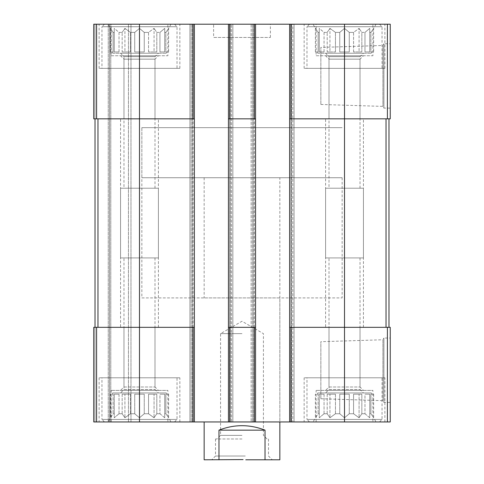 <?xml version="1.0" encoding="UTF-8"?>
<svg xmlns="http://www.w3.org/2000/svg" width="484" height="484" viewBox="0 0 484 484"><rect width="100%" height="100%" fill="white"/><g stroke="black" fill="none" stroke-linecap="round" stroke-linejoin="round"><path stroke-width="0.36" stroke-dasharray="2.42 1.81" d="M339.744 51.957L339.744 32.398L335.454 32.398L339.744 32.398L344.511 28.362L339.744 32.398L339.744 51.957L349.285 51.957L349.285 32.398L353.574 32.398L349.285 32.398L344.511 28.362L349.285 32.398L349.285 51.957L339.744 51.957L344.511 51.957L344.511 28.362L344.511 51.957L339.744 51.957M335.454 51.957L335.454 32.398L329.943 28.362L327.19 32.398L324.05 32.398L327.19 32.398L329.943 28.362L335.454 32.398L335.454 51.957L327.19 51.957L327.19 32.398L327.19 51.957L335.454 51.957L329.943 51.957L329.943 28.362L329.943 51.957L327.19 51.957L335.454 51.957M324.05 51.957L324.05 32.398L319.277 28.362L319.277 32.398L318.127 32.398L319.277 32.398L319.277 28.362L324.05 32.398L324.05 51.957L319.277 51.957L319.277 32.398L319.277 51.957L324.05 51.957L319.277 51.957L319.277 28.362L319.277 51.957L324.05 51.957M315.374 51.957L315.374 28.362L318.127 32.398L318.127 51.957L315.374 51.957L318.127 51.957L317.704 51.957L318.127 51.957L318.127 32.398L312.973 24.2L376.056 24.2L312.973 24.2M317.704 53.222L371.325 53.222L317.704 53.222L317.704 51.957M353.574 51.957L353.574 32.398L359.08 28.362L353.574 32.398L353.574 51.957L361.838 51.957L361.838 32.398L364.978 32.398L361.838 32.398L359.08 28.362L361.838 32.398L361.838 51.957L353.574 51.957L359.08 51.957L359.08 28.362L359.08 51.957L353.574 51.957M364.978 51.957L364.978 32.398L369.746 28.362L364.978 32.398L364.978 51.957L369.746 51.957L369.746 32.398L370.895 32.398L369.746 32.398L369.746 28.362L369.746 51.957L364.978 51.957L369.746 51.957L369.746 28.362L369.746 51.957L364.978 51.957M373.648 51.957L370.895 51.957L370.895 32.398L373.648 28.362L370.895 32.398L370.895 51.957L373.648 51.957L373.648 28.362L376.056 24.2M134.715 51.957L134.715 32.398L130.426 32.398L134.715 32.398L139.489 28.362L134.715 32.398L134.715 51.957L144.256 51.957L144.256 32.398L148.546 32.398L144.256 32.398L139.489 28.362L144.256 32.398L144.256 51.957L134.715 51.957L139.489 51.957L139.489 28.362L139.489 51.957L134.715 51.957M130.426 51.957L130.426 32.398L124.92 28.362L122.162 32.398L119.022 32.398L122.162 32.398L124.92 28.362L130.426 32.398L130.426 51.957L122.162 51.957L122.162 32.398L122.162 51.957L130.426 51.957L124.92 51.957L124.92 28.362L124.92 51.957L122.162 51.957L130.426 51.957M119.022 51.957L119.022 32.398L114.254 28.362L114.254 32.398L113.105 32.398L114.254 32.398L114.254 28.362L119.022 32.398L119.022 51.957L114.254 51.957L114.254 32.398L114.254 51.957L119.022 51.957L114.254 51.957L114.254 28.362L114.254 51.957L119.022 51.957M110.352 51.957L110.352 28.362L113.105 32.398L113.105 51.957L110.352 51.957L113.105 51.957L112.675 51.957L113.105 51.957L113.105 32.398L107.944 24.2L171.027 24.2L107.944 24.2M112.675 53.222L166.296 53.222L112.675 53.222L112.675 51.957M148.546 51.957L148.546 32.398L154.057 28.362L148.546 32.398L148.546 51.957L156.81 51.957L156.81 32.398L159.95 32.398L156.81 32.398L154.057 28.362L156.81 32.398L156.81 51.957L148.546 51.957L154.057 51.957L154.057 28.362L154.057 51.957L148.546 51.957M159.95 51.957L159.95 32.398L164.723 28.362L159.95 32.398L159.95 51.957L164.723 51.957L164.723 32.398L165.873 32.398L164.723 32.398L164.723 28.362L164.723 51.957L159.95 51.957L164.723 51.957L164.723 28.362L164.723 51.957L159.95 51.957M168.626 51.957L165.873 51.957L165.873 32.398L168.626 28.362L165.873 32.398L165.873 51.957L168.626 51.957L168.626 28.362L171.027 24.2M193.11 327.323L93.751 327.323L93.751 421.951L93.751 327.323L93.751 421.951L93.751 327.323L193.11 327.323L193.11 421.951L193.11 24.2L193.11 118.828L194.368 118.828L194.368 24.2L93.751 24.2L93.751 118.828L93.751 24.2L93.751 118.828L93.751 24.2L95.015 24.2L93.751 24.2L95.015 24.2L93.751 24.2L93.751 118.828L139.489 118.828L93.751 118.828L95.015 118.828L95.015 327.323L95.015 118.828L95.015 327.323L93.751 327.323L93.751 421.951L390.249 421.951L390.249 327.323L387.4 327.323L387.4 421.951M193.11 118.828L139.489 118.828L194.368 118.828L139.489 118.828L139.489 327.323L194.368 327.323L194.368 421.951L194.368 24.2L189.958 24.2L189.958 421.951L189.958 24.2L191.216 24.2L189.958 24.2L189.958 421.951L189.958 24.2L232.852 24.2L232.852 421.951L231.594 421.951L232.852 421.951L232.852 24.2L228.436 24.2L228.436 118.828L255.564 118.828L228.436 118.828L228.436 421.951L228.436 24.2L255.564 24.2L255.564 421.951L255.564 24.2L251.148 24.2L251.148 421.951L251.148 24.2L255.564 24.2L251.148 24.2L251.148 421.951L251.148 24.2L294.042 24.2L294.042 421.951L292.784 421.951L294.042 421.951L294.042 24.2L289.632 24.2L289.632 118.828L390.249 118.828L390.249 24.2L387.4 24.2L387.4 118.828M289.632 118.828L386.026 118.828L289.632 118.828L289.632 421.951L289.632 24.2L387.4 24.2M390.249 43.754L390.249 108.101L390.249 43.754L383.909 43.754L383.909 108.101L383.909 43.754L382.923 45.472L382.923 106.389L382.923 45.472L320.856 47.408L320.856 104.453L320.856 47.408M95.015 118.828L95.015 327.323L95.015 24.2L109.523 24.2L109.523 421.951L130.97 421.951L108.259 421.951L109.523 421.951L109.523 24.2L109.523 421.951L109.523 24.2L110.782 24.2L95.015 24.2L109.523 24.2L109.523 421.951L109.523 24.2L109.523 421.951L109.523 24.2L130.97 24.2L130.97 421.951L128.448 421.951L130.97 421.951L130.97 24.2L95.015 24.2L95.015 118.828L139.489 118.828L139.489 24.2M194.368 327.323L194.368 118.828M228.436 24.2L232.852 24.2L232.852 421.951L232.852 24.2L228.436 24.2L228.436 421.951M231.594 421.951L229.7 421.951L231.594 421.951L231.594 24.2L231.594 421.951M229.7 327.323L255.564 327.323L228.436 327.323L229.7 327.323L229.7 421.951L229.7 118.828M292.784 24.2L294.042 24.2L294.042 421.951L294.042 24.2L292.784 24.2L292.784 421.951L290.89 421.951L292.784 421.951L292.784 24.2M289.632 327.323L386.026 327.323L289.632 327.323L290.89 327.323L290.89 421.951L290.89 118.828M344.511 24.2L344.511 327.323L290.89 327.323M344.511 421.951L344.511 327.323L387.4 327.323M390.249 338.044L390.249 402.392L390.249 338.044L383.909 338.044L383.909 402.392L383.909 338.044L382.923 339.762L382.923 400.679L382.923 339.762L320.856 341.698L320.856 398.743L320.856 341.698M289.632 24.2L289.632 421.951M255.564 24.2L255.564 421.951M194.368 24.2L194.368 421.951M93.751 421.951L108.259 421.951L93.751 421.951M110.782 421.951L128.448 421.951L110.782 421.951L110.782 24.2L130.97 24.2L130.97 421.951L130.97 24.2L110.782 24.2L110.782 421.951M167.875 24.2L111.102 24.2L167.875 24.2L167.875 55.745L111.102 55.745L111.102 24.2M372.898 24.2L316.125 24.2L372.898 24.2L372.898 55.745L316.125 55.745L316.125 24.2M99.111 24.2L179.86 24.2L99.111 24.2L99.111 68.359L179.86 68.359L99.111 68.359M304.14 24.2L384.889 24.2L304.14 24.2L304.14 68.359L384.889 68.359L304.14 68.359M213.613 24.2L270.387 24.2L213.613 24.2L213.613 37.45L270.387 37.45L213.613 37.45M167.875 421.951L111.102 421.951L167.875 421.951L167.875 390.406L111.102 390.406L167.875 390.406M372.898 421.951L316.125 421.951L372.898 421.951L372.898 390.406L316.125 390.406L372.898 390.406M99.111 421.951L179.86 421.951L99.111 421.951L99.111 377.792L179.86 377.792L99.111 377.792M304.14 421.951L384.889 421.951L304.14 421.951L304.14 377.792L384.889 377.792L304.14 377.792M279.849 297.908L204.151 297.908L279.849 297.908L279.849 421.951L204.151 421.951L279.849 421.951L279.849 177.731L204.151 177.731L279.849 177.731M386.026 327.323L388.985 327.323L386.026 327.323L386.026 118.828L388.985 118.828L388.985 327.323M388.985 118.828L386.026 118.828M228.436 118.828L255.564 118.828M228.436 327.323L255.564 327.323M95.015 327.323L95.015 421.951L95.015 327.323L95.015 421.951L95.015 327.323L139.489 327.323L139.489 421.951M204.151 177.731L204.151 297.908M141.854 297.908L342.146 297.908L141.854 297.908L141.854 127.661L342.146 127.661L141.854 127.661L342.146 127.661L141.854 127.661L141.854 177.731L342.146 177.731L141.854 177.731M306.977 377.792L382.045 377.792L306.977 377.792L306.977 419.428L382.045 419.428L306.977 419.428L309.5 421.951L379.523 421.951L309.5 421.951M312.973 421.951L376.056 421.951L312.973 421.951L318.127 413.753L319.277 413.753L318.127 413.753L315.374 417.783L315.374 394.194L318.127 394.194L317.704 394.194L317.704 392.929L371.325 392.929L317.704 392.929M335.454 413.753L339.744 413.753L335.454 413.753L329.943 417.783L327.19 413.753L324.05 413.753L327.19 413.753L329.943 417.783L335.454 413.753L335.454 394.194L327.19 394.194L335.454 394.194L329.943 394.194L335.454 394.194L335.454 413.753M324.05 413.753L319.277 417.783L319.277 413.753L319.277 417.783L324.05 413.753L324.05 394.194L319.277 394.194L324.05 394.194L319.277 394.194L324.05 394.194L324.05 413.753M339.744 413.753L344.511 417.783L349.285 413.753L353.574 413.753L349.285 413.753L344.511 417.783L339.744 413.753L339.744 394.194L349.285 394.194L339.744 394.194L349.285 394.194L344.511 394.194L344.511 417.783L344.511 394.194L339.744 394.194L339.744 413.753M353.574 413.753L359.08 417.783L361.838 413.753L364.978 413.753L361.838 413.753L359.08 417.783L353.574 413.753L353.574 394.194L361.838 394.194L353.574 394.194L361.838 394.194L359.08 394.194L359.08 417.783L359.08 394.194L353.574 394.194L353.574 413.753M364.978 413.753L369.746 417.783L369.746 413.753L370.895 413.753L369.746 413.753L369.746 417.783L364.978 413.753L364.978 394.194L369.746 394.194L364.978 394.194L369.746 394.194L369.746 417.783L369.746 394.194L364.978 394.194L364.978 413.753M370.895 413.753L373.648 417.783L370.895 413.753L370.895 394.194L373.648 394.194L370.895 394.194L370.895 413.753M317.704 394.194L318.127 394.194L318.127 413.753L318.127 394.194L315.374 394.194M319.277 413.753L319.277 394.194L319.277 413.753M327.19 413.753L327.19 394.194L329.943 394.194L329.943 417.783L329.943 394.194L327.19 394.194L327.19 413.753M349.285 413.753L349.285 394.194L349.285 413.753M361.838 413.753L361.838 394.194L361.838 413.753M369.746 413.753L369.746 394.194L369.746 413.753M325.587 392.929L363.436 392.929L325.587 392.929L329.005 389.517L360.023 389.517L329.005 389.517L329.005 257.93L360.023 257.93L329.005 257.93M306.977 68.359L382.045 68.359L306.977 68.359L306.977 26.723L382.045 26.723L306.977 26.723L309.5 24.2L379.523 24.2L309.5 24.2M329.005 188.222L360.023 188.222L329.005 188.222L329.005 56.634L360.023 56.634L329.005 56.634L325.587 53.222L363.436 53.222L325.587 53.222M101.955 377.792L177.023 377.792L101.955 377.792L101.955 419.428L177.023 419.428L101.955 419.428L104.477 421.951L174.5 421.951L104.477 421.951M101.955 68.359L177.023 68.359L101.955 68.359L101.955 26.723L177.023 26.723L101.955 26.723L104.477 24.2L174.5 24.2L104.477 24.2M107.944 421.951L171.027 421.951L107.944 421.951L113.105 413.753L114.254 413.753L113.105 413.753L110.352 417.783L110.352 394.194L113.105 394.194L112.675 394.194L112.675 392.929L166.296 392.929L112.675 392.929M130.426 413.753L134.715 413.753L130.426 413.753L124.92 417.783L122.162 413.753L119.022 413.753L122.162 413.753L124.92 417.783L130.426 413.753L130.426 394.194L122.162 394.194L130.426 394.194L124.92 394.194L130.426 394.194L130.426 413.753M119.022 413.753L114.254 417.783L114.254 413.753L114.254 417.783L119.022 413.753L119.022 394.194L114.254 394.194L119.022 394.194L114.254 394.194L119.022 394.194L119.022 413.753M134.715 413.753L139.489 417.783L144.256 413.753L148.546 413.753L144.256 413.753L139.489 417.783L134.715 413.753L134.715 394.194L144.256 394.194L134.715 394.194L144.256 394.194L139.489 394.194L139.489 417.783L139.489 394.194L134.715 394.194L134.715 413.753M148.546 413.753L154.057 417.783L156.81 413.753L159.95 413.753L156.81 413.753L154.057 417.783L148.546 413.753L148.546 394.194L156.81 394.194L148.546 394.194L156.81 394.194L154.057 394.194L154.057 417.783L154.057 394.194L148.546 394.194L148.546 413.753M159.95 413.753L164.723 417.783L164.723 413.753L165.873 413.753L164.723 413.753L164.723 417.783L159.95 413.753L159.95 394.194L164.723 394.194L159.95 394.194L164.723 394.194L164.723 417.783L164.723 394.194L159.95 394.194L159.95 413.753M165.873 413.753L168.626 417.783L165.873 413.753L165.873 394.194L168.626 394.194L165.873 394.194L165.873 413.753M112.675 394.194L113.105 394.194L113.105 413.753L113.105 394.194L110.352 394.194M114.254 413.753L114.254 394.194L114.254 413.753M122.162 413.753L122.162 394.194L124.92 394.194L124.92 417.783L124.92 394.194L122.162 394.194L122.162 413.753M144.256 413.753L144.256 394.194L144.256 413.753M156.81 413.753L156.81 394.194L156.81 413.753M164.723 413.753L164.723 394.194L164.723 413.753M120.564 392.929L158.413 392.929L120.564 392.929L123.977 389.517L154.995 389.517L123.977 389.517L123.977 257.93L154.995 257.93L123.977 257.93M123.977 188.222L154.995 188.222L123.977 188.222L123.977 56.634L154.995 56.634L123.977 56.634L120.564 53.222L158.413 53.222L120.564 53.222M316.125 421.951L316.125 390.406M325.587 390.406L363.436 390.406L325.587 390.406L329.005 386.988L360.023 386.988L329.005 386.988L329.005 327.323L360.023 327.323L329.005 327.323M325.587 327.323L363.436 327.323L325.587 327.323L325.587 188.222L363.436 188.222L325.587 188.222M316.125 55.745L372.898 55.745M329.005 118.828L360.023 118.828L329.005 118.828L329.005 59.157L360.023 59.157L329.005 59.157L325.587 55.745L363.436 55.745L325.587 55.745M325.587 257.93L363.436 257.93L325.587 257.93L325.587 118.828L363.436 118.828L325.587 118.828M111.102 421.951L111.102 390.406M120.564 390.406L158.413 390.406L120.564 390.406L123.977 386.988L154.995 386.988L123.977 386.988L123.977 327.323L154.995 327.323L123.977 327.323M120.564 327.323L158.413 327.323L120.564 327.323L120.564 188.222L158.413 188.222L120.564 188.222M111.102 55.745L167.875 55.745M123.977 118.828L154.995 118.828L123.977 118.828L123.977 59.157L154.995 59.157L123.977 59.157L120.564 55.745L158.413 55.745L120.564 55.745M120.564 257.93L158.413 257.93L120.564 257.93L120.564 118.828L158.413 118.828L120.564 118.828M168.626 394.194L168.626 417.783L171.027 421.951M373.648 394.194L373.648 417.783L376.056 421.951M144.256 51.957L139.489 51.957L144.256 51.957M156.81 51.957L154.057 51.957L156.81 51.957M349.285 51.957L344.511 51.957L349.285 51.957M361.838 51.957L359.08 51.957L361.838 51.957M243.083 459.588L204.151 459.8M279.849 459.8L245.775 459.8M218.98 459.8L218.98 430.149L265.02 430.149L265.02 459.8M218.98 430.149C234.329 424.196 249.671 424.196 265.02 430.149M342.146 177.731L342.146 297.908M245.303 456.013L215.507 456.013L245.303 456.013M242 438.982L215.507 438.982L242 438.982M242 435.37L220.577 435.37L242 435.37M242 333.633L220.577 333.633L242 333.633M96.6 24.2L96.6 118.828M254.3 327.323L254.3 118.828M108.259 24.2L108.259 421.951L108.259 24.2M128.448 24.2L128.448 421.951L128.448 24.2M96.6 327.323L96.6 421.951M191.216 24.2L191.216 421.951L191.216 24.2M192.481 24.2L192.481 421.951L192.481 24.2M230.33 24.2L230.33 421.951L230.33 24.2M252.406 24.2L252.406 421.951L252.406 24.2M253.67 24.2L253.67 421.951L253.67 24.2M291.519 24.2L291.519 421.951L291.519 24.2M290.89 24.2L290.89 421.951M254.3 24.2L254.3 421.951M229.7 24.2L229.7 421.951M193.11 24.2L193.11 421.951M97.974 118.828L97.974 327.323M371.325 53.222L371.325 51.957M166.296 53.222L166.296 51.957M320.856 398.743L382.923 400.679L383.909 402.392L390.249 402.392M320.856 104.453L382.923 106.389L383.909 108.101L390.249 108.101M270.387 37.45L270.387 24.2M384.889 421.951L384.889 377.792M371.325 394.194L371.325 392.929M360.023 257.93L360.023 389.517L363.436 392.929M379.523 421.951L382.045 419.428L382.045 377.792M384.889 68.359L384.889 24.2M360.023 188.222L360.023 56.634L363.436 53.222M379.523 24.2L382.045 26.723L382.045 68.359M179.86 421.951L179.86 377.792M179.86 68.359L179.86 24.2M166.296 394.194L166.296 392.929M154.995 257.93L154.995 389.517L158.413 392.929M174.5 421.951L177.023 419.428L177.023 377.792M154.995 188.222L154.995 56.634L158.413 53.222M174.5 24.2L177.023 26.723L177.023 68.359M360.023 327.323L360.023 386.988L363.436 390.406M363.436 327.323L363.436 188.222M360.023 118.828L360.023 59.157L363.436 55.745M363.436 257.93L363.436 118.828M154.995 327.323L154.995 386.988L158.413 390.406M158.413 327.323L158.413 188.222M154.995 118.828L154.995 59.157L158.413 55.745M158.413 257.93L158.413 118.828M215.507 438.982L215.507 456.013L211.72 459.8M268.493 438.982L268.493 456.013L272.28 459.8M267.035 438.982L263.423 435.37L263.423 333.633L242 321.261L220.577 333.633L220.577 435.37L216.965 438.982"/><path stroke-width="0.73" d="M290.89 24.2L290.89 118.828L289.632 118.828L289.632 24.2L390.249 24.2L390.249 118.828L344.511 118.828L344.511 421.951L93.751 421.951L93.751 327.323L96.6 327.323L96.6 421.951M290.89 118.828L344.511 118.828L344.511 24.2M289.632 24.2L255.564 24.2L255.564 118.828L228.436 118.828L228.436 24.2L194.368 24.2L194.368 118.828L93.751 118.828L93.751 24.2L96.6 24.2L96.6 118.828M255.564 24.2L228.436 24.2M194.368 24.2L96.6 24.2M289.632 421.951L289.632 327.323L390.249 327.323L390.249 421.951L344.511 421.951M289.632 327.323L289.632 118.828M255.564 118.828L255.564 421.951M255.564 327.323L254.3 327.323L254.3 421.951M228.436 421.951L228.436 327.323L254.3 327.323M228.436 327.323L228.436 118.828M194.368 118.828L194.368 421.951M194.368 327.323L193.11 327.323L193.11 421.951M139.489 24.2L139.489 327.323L193.11 327.323M139.489 421.951L139.489 327.323L96.6 327.323M95.015 118.828L95.015 327.323M388.985 118.828L388.985 327.323M204.151 421.951L204.151 459.8L243.083 459.588M245.775 459.8L265.02 459.8L265.02 430.149C249.671 424.196 234.329 424.196 218.98 430.149L265.02 430.149M218.98 459.8L218.98 430.149M265.02 459.8L279.849 459.8L279.849 421.951M387.4 24.2L387.4 118.828M254.3 24.2L254.3 118.828M229.7 24.2L229.7 118.828M193.11 24.2L193.11 118.828M387.4 327.323L387.4 421.951M290.89 327.323L290.89 421.951M229.7 327.323L229.7 421.951M97.974 118.828L97.974 327.323M386.026 118.828L386.026 327.323"/></g></svg>
